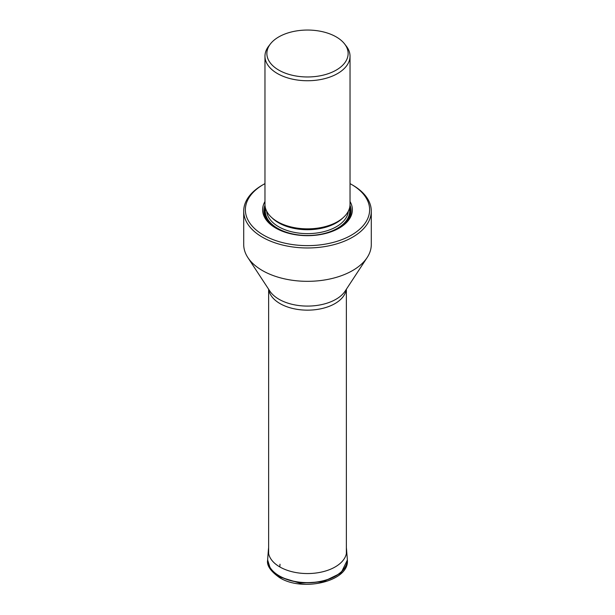 <?xml version="1.0" encoding="UTF-8"?>
<svg xmlns="http://www.w3.org/2000/svg" width="615" height="615" viewBox="0 0 615 615"><rect width="100%" height="100%" fill="white"/><g stroke="black" fill="none" stroke-linecap="round" stroke-linejoin="round"><path stroke-width="0.92" d="M268.617 46.702A40.636 23.462 180 0 1 270.408 43.926A40.636 23.462 180 0 1 295.715 31.058A40.636 23.462 180 0 1 336.236 36.915A40.636 23.462 180 0 1 344.592 43.926A40.636 23.462 180 0 1 330.539 72.831A40.636 23.462 180 0 1 278.764 70.095A40.636 23.462 180 0 1 268.617 46.702M344.592 43.926L346.322 46.163A42.527 24.554 180 0 1 350.027 56.188A42.527 24.554 180 0 1 337.574 73.546A42.527 24.554 180 0 1 277.427 73.546A42.527 24.554 180 0 1 264.973 56.188A42.527 24.554 180 0 1 265.964 50.914A42.527 24.554 180 0 1 268.678 46.163L270.408 43.926M264.973 56.188L264.973 204.303A42.527 24.554 0 0 0 277.427 221.661A42.527 24.554 0 0 0 337.574 221.661L337.574 221.661A42.527 24.554 0 0 0 350.027 204.303L350.027 56.188M336.666 222.184L337.574 221.661L336.666 222.184A41.251 23.816 0 0 1 278.334 222.184L277.427 221.661M264.973 201.505A44.872 25.907 0 0 0 275.766 228.088A44.872 25.907 0 0 0 339.234 228.088L339.234 228.088A44.872 25.907 0 0 0 350.027 201.505M350.027 183.631A62.123 35.862 180 0 1 351.426 184.408L351.426 184.408A62.123 35.862 180 0 1 351.426 235.13A62.123 35.862 180 0 1 263.574 235.13A62.123 35.862 180 0 1 246.346 216.065A62.123 35.862 180 0 1 263.574 184.408A62.123 35.862 180 0 1 264.973 183.631M351.426 184.408L352.61 185.092A63.791 36.831 180 0 1 371.291 211.137A63.791 36.831 180 0 1 331.916 245.162A63.791 36.831 180 0 1 262.39 237.182A63.791 36.831 180 0 1 245.631 220.109A63.791 36.831 180 0 1 243.709 211.137A63.791 36.831 180 0 1 262.39 185.092L263.574 184.408M243.709 211.137L243.709 244.493A63.791 36.831 0 0 0 245.631 253.472A63.791 36.831 0 0 0 247.837 257.539A63.791 36.831 0 0 0 262.39 270.539A63.791 36.831 0 0 0 367.163 257.539A63.791 36.831 0 0 0 371.291 244.493L371.291 211.137M279.31 576.908A1.676 0.969 120 0 0 279.656 577.677C270.569 571.289 266.564 565.408 267.64 560.019L270.515 569.129L279.31 576.862A1.676 0.969 120 0 0 279.31 576.908M279.31 576.862L299.966 583.181L323.19 581.721L341.033 573.019L347.36 560.027C349.697 581.129 302.749 592.345 279.656 577.677M347.306 558.912A39.837 23.001 180 0 1 347.321 559.22L347.321 559.22A39.837 23.001 180 0 1 323.198 580.929A39.837 23.001 180 0 1 279.333 576.055A39.837 23.001 180 0 1 267.679 559.22L267.679 559.22A39.837 23.001 180 0 1 267.694 558.912M346.368 547.519L347.283 558.597A39.829 22.993 180 0 1 323.567 580.675A39.829 22.993 180 0 1 279.341 575.894A39.829 22.993 180 0 1 267.717 558.597L267.64 560.019M346.606 549.933A39.145 22.601 180 0 1 323.29 571.635A39.145 22.601 180 0 1 279.817 566.938A39.145 22.601 0 0 1 268.394 549.933L267.717 558.597M280.017 564.232A65.082 37.577 120 0 0 279.817 566.938M342.801 217.994A40.851 23.585 180 0 1 336.39 222.799A40.851 23.585 180 0 1 272.199 217.994M266.695 211.222A40.851 23.585 0 0 0 292.817 232.055A40.851 23.585 0 0 0 336.39 226.72A40.851 23.585 0 0 0 348.305 211.222M265.572 208.408A42.197 24.362 0 0 0 289.196 233.085A42.197 24.362 0 0 0 337.335 228.365A42.197 24.362 0 0 0 349.428 208.408M349.674 207.478A42.643 24.623 180 0 1 337.65 228.549A42.643 24.623 180 0 1 322.252 234.238M292.748 234.238A42.643 24.623 180 0 1 265.326 207.478M276.227 228.35A43.588 25.169 180 0 1 265.004 205.218M349.997 205.218A43.588 25.169 180 0 1 338.773 228.35M247.837 257.539L269.824 291.056A40.282 23.262 0 0 0 279.01 299.267A40.282 23.262 0 0 0 345.176 291.056L367.163 257.539M346.26 289.404A38.868 22.44 180 0 1 321.015 308.753A38.868 22.44 180 0 1 280.017 303.587A38.868 22.44 180 0 1 268.74 289.404M347.283 558.597L347.36 560.019M268.394 549.933L268.632 547.519M268.632 289.235L268.632 553.654M346.368 289.235L346.368 553.654"/></g></svg>
